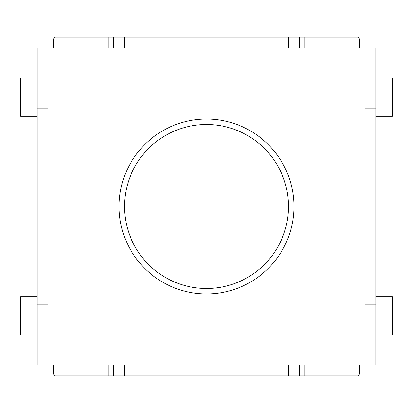 <?xml version="1.0" encoding="UTF-8"?>
<svg xmlns="http://www.w3.org/2000/svg" width="413" height="413" viewBox="0 0 413 413"><rect width="100%" height="100%" fill="white"/><g stroke="black" fill="none" stroke-linecap="round" stroke-linejoin="round"><path stroke-width="0.62" d="M288.491 48.089L288.491 37.046L299.425 37.046L299.425 48.089M37.046 108.108L37.046 304.892L48.089 304.892L48.089 283.029L37.046 283.029L37.046 129.971L48.089 129.971L48.089 108.108L37.046 108.108L37.046 48.089L53.447 48.089L53.447 40.283C53.798 38.182 54.155 37.103 54.506 37.046L108.108 37.046L108.108 48.089L129.971 48.089L129.971 37.046M375.954 304.892L375.954 108.108L364.911 108.108L364.911 129.971L375.954 129.971L375.954 283.029L364.911 283.029L364.911 304.892L375.954 304.892L375.954 364.911L359.553 364.911L359.553 372.717C359.202 374.818 358.845 375.897 358.494 375.954L299.425 375.954L299.425 364.911M113.575 364.911L113.575 375.954L299.425 375.954M113.575 48.089L113.575 37.046L108.108 37.046M288.491 37.046L113.575 37.046M375.954 334.953L392.35 334.953L392.35 296.694L375.954 296.694M37.046 334.953L20.65 334.953L20.65 296.694L37.046 296.694M375.954 116.306L392.35 116.306L392.35 78.047L375.954 78.047M37.046 116.306L20.65 116.306L20.65 78.047L37.046 78.047M364.911 288.491L365.02 283.029M365.02 129.971L364.911 124.509M124.509 37.046L124.509 48.089M48.089 124.509L47.98 129.971M47.98 283.029L48.089 288.491M124.509 364.911L124.509 375.954M288.491 375.954L288.491 364.911M288.491 206.5A81.991 81.991 0 0 1 165.505 277.51A81.991 81.991 0 0 1 165.505 135.49A81.991 81.991 0 0 1 288.491 206.5M113.575 375.954L54.506 375.954C54.155 375.897 53.798 374.818 53.447 372.717L53.447 364.911L37.046 364.911L37.046 304.892M375.954 108.108L375.954 48.089L359.553 48.089L359.553 40.283C359.202 38.182 358.845 37.103 358.494 37.046L304.892 37.046L304.892 48.089L283.029 48.089L283.029 37.046M304.892 37.046L299.425 37.046M304.892 47.98L299.425 47.98M113.575 47.98L108.108 47.98M304.892 375.954L304.892 364.911L283.029 364.911L283.029 375.954M129.971 375.954L129.971 364.911L108.108 364.911L108.108 375.954M108.108 365.02L113.575 365.02M299.425 365.02L304.892 365.02M293.958 206.5A87.458 87.458 0 0 0 162.768 130.761A87.458 87.458 0 0 0 162.768 282.239A87.458 87.458 0 0 0 293.958 206.5M108.108 48.089L53.447 48.089M283.029 48.089L129.971 48.089M359.553 48.089L304.892 48.089M129.971 364.911L283.029 364.911M48.089 129.971L48.089 283.029M364.911 283.029L364.911 129.971M53.447 364.911L108.108 364.911M304.892 364.911L359.553 364.911"/></g></svg>
